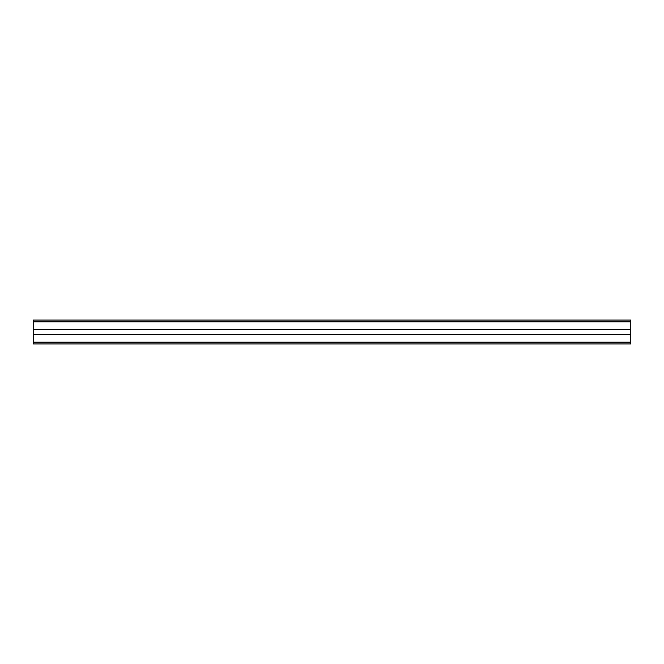 <?xml version="1.0" encoding="UTF-8"?>
<svg xmlns="http://www.w3.org/2000/svg" width="664" height="664" viewBox="0 0 664 664"><rect width="100%" height="100%" fill="white"/><g stroke="black" fill="none" stroke-linecap="round" stroke-linejoin="round"><path stroke-width="1" d="M33.2 320.048L630.8 320.048L33.2 320.048L33.2 329.551L630.8 329.551L630.8 343.952L33.2 343.952L33.2 342.159L630.8 342.159M630.8 320.048L630.8 329.551M33.2 329.551L33.2 334.448L630.8 334.448M33.2 334.448L33.2 342.159M33.2 321.841L630.8 321.841"/></g></svg>

